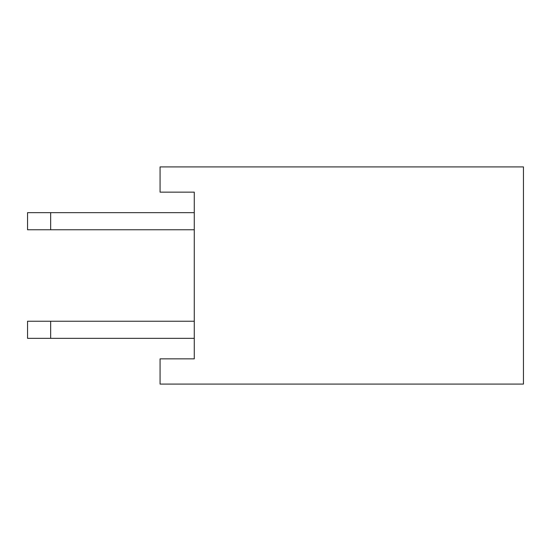 <?xml version="1.0" encoding="UTF-8"?>
<svg xmlns="http://www.w3.org/2000/svg" width="551" height="551" viewBox="0 0 551 551"><rect width="100%" height="100%" fill="white"/><g stroke="black" fill="none" stroke-linecap="round" stroke-linejoin="round"><path stroke-width="0.83" d="M194.276 192.141L194.276 358.859L160.072 358.859L160.072 384.088L523.45 384.088L523.45 166.912L160.072 166.912L160.072 192.141L194.276 192.141M194.276 229.76L27.55 229.76L27.55 212.658L194.276 212.658M50.658 229.76L50.658 212.658M194.276 338.342L27.55 338.342L27.55 321.24L194.276 321.24M50.658 338.342L50.658 321.24"/></g></svg>
